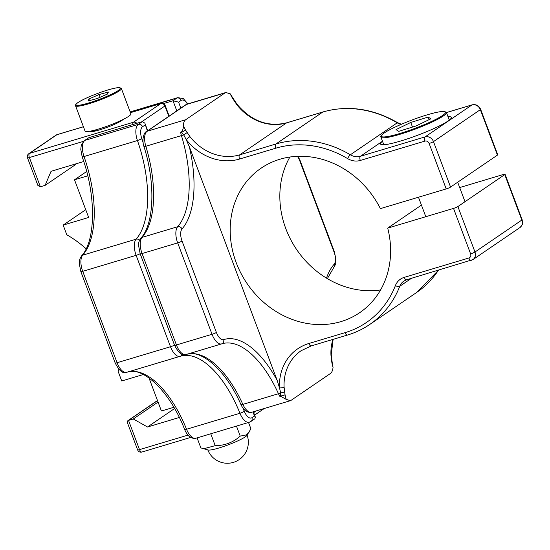 <?xml version="1.0" encoding="UTF-8"?>
<svg xmlns="http://www.w3.org/2000/svg" width="550" height="550" viewBox="0 0 550 550"><rect width="100%" height="100%" fill="white"/><g stroke="black" fill="none" stroke-linecap="round" stroke-linejoin="round"><path stroke-width="0.82" d="M187.413 104.026A10.498 4.881 73.3 0 0 181.136 100.409L178.578 102.156L172.996 100.746L176.949 98.051A13.997 6.504 -106.7 0 1 177.815 97.632L130.164 111.904M85.752 209.688L63.154 225.108L66.784 234.768A104.961 91.933 55.7 0 1 86.137 248.806M118.882 369.366A104.961 91.933 55.7 0 1 118.106 371.319L121.743 380.978L143.378 374.495M173.848 407.282L161.418 411.001L148.981 377.912M63.154 225.108L88.667 217.463L74.511 179.795L86.666 171.504M74.511 179.795L87.752 175.828M82.177 156.894L84.033 156.537A88.866 41.305 -106.7 0 1 82.706 255.173A3.499 2.977 -138.7 0 0 81.476 255.949C95.466 241.567 96.642 196.433 82.177 156.894L80.774 149.304L81.304 145.021L84.205 140.724L88.901 137.672L142.319 121.674L144.843 123.118L147.703 130.721M147.359 130.955L144.843 123.118M254.478 415.944L255.358 417.127L254.822 418.811L250.924 421.465A3.499 3.066 55.7 0 0 251.921 417.691L254.478 415.944L252.952 411.888M163.336 103.641L172.996 100.746L176.804 110.873M248.524 422.476L250.917 428.828L246.854 435.462A20.989 2.716 159.4 0 1 245.163 436.934A20.989 2.716 159.4 0 1 218.989 447.975A20.989 2.716 159.4 0 1 208.202 449.989L200.867 447.906L197.093 437.882M249.123 432.128L246.482 434.885L240.233 436.116C233.131 442.447 224.792 445.624 215.208 445.658L203.569 448.786M236.466 426.085L240.233 436.116M210.526 433.854L211.166 433.661M210.815 433.964L215.208 445.658M142.127 451.928A3.499 1.629 -106.7 0 1 141.914 452.031A3.499 1.629 -106.7 0 1 139.514 449.632A3.499 0.454 -20.6 0 1 137.631 449.907L127.297 422.407L127.827 420.729L128.528 420.406L139.514 449.632L187.962 435.119M179.307 417.478L147.517 426.999L133.279 418.983L128.528 420.406L157.52 400.634M133.279 418.983L158.063 402.078M147.517 426.999L174.577 408.54M40.363 186.787L37.84 185.336L27.5 157.836A3.499 0.454 159.4 0 0 29.384 157.554L40.363 186.787L45.114 185.364L51.054 171.297L83.731 161.514M123.138 119.433A17.841 2.31 159.4 0 1 99.612 129.869A17.841 2.31 159.4 0 1 90.269 131.526A17.841 2.31 159.4 0 1 90.001 131.216M95.824 129.917A15.744 2.035 -20.6 0 0 93.507 131.402M75.604 163.948L75.233 164.814L45.114 185.364M108.384 92.036L99.083 94.531L88.907 99L88.041 100.973L97.35 98.478L107.525 94.016L108.384 92.036M100.114 97.267L99.083 94.531M89.506 100.581L88.907 99M85.058 131.099A24.489 3.169 -20.6 0 0 87.285 131.574A24.489 3.169 -20.6 0 0 113.609 123.688A24.489 3.169 -20.6 0 0 130.907 113.871L121.385 88.536A24.489 3.169 159.4 0 1 104.088 98.361A24.489 3.169 159.4 0 1 77.763 106.246A24.489 3.169 159.4 0 1 75.536 105.772L85.058 131.099M396.034 129.594L398.716 131.34L416.13 125.943L430.863 118.8L428.182 117.054L410.768 122.458L396.034 129.594M429.151 119.632L428.182 117.054M412.5 127.071L410.768 122.458M185.549 130.054L181.452 132.461A51.776 45.354 55.7 0 1 181.314 132.213C182.799 130.316 183.473 128.157 183.349 125.751A48.283 42.288 -124.3 0 0 185.549 130.054L189.908 136.586L186.127 139.466L189.303 146.623L277.193 380.449L279.496 387.874A51.776 45.354 55.7 0 1 308.866 343.496L345.063 332.654A99.358 87.031 -124.3 0 0 395.381 285.636A17.49 15.324 55.7 0 1 404.236 277.358L468.868 257.998A3.499 3.066 -124.3 0 0 470.614 253.866A3.499 0.454 -20.6 0 0 474.98 252.024L521.833 220.062A3.499 0.454 -20.6 0 0 522.143 219.725C522.349 222.406 524.129 223.272 519.846 227.624A6.999 6.126 -124.3 0 0 521.833 220.062L504.749 174.604A3.499 0.454 -20.6 0 0 505.058 174.261A3.499 0.454 -20.6 0 0 503.174 174.536L459.69 187.564M331.891 362.766A3.499 0.736 -11.4 0 0 332.186 362.374L333.046 367.393A48.283 42.288 55.7 0 1 331.891 362.766L330.956 355.211A3.499 0.969 -2.7 0 0 331.244 354.798L333.114 339.35M332.186 362.374L331.244 354.798M480.645 109.312A3.499 0.454 159.4 0 1 480.336 109.656A6.999 6.126 -124.3 0 0 471.962 104.94A3.499 1.629 73.3 0 1 472.175 104.83C476.066 104.088 478.885 105.579 480.645 109.312L497.729 154.777A3.499 0.454 159.4 0 1 497.427 155.114L450.567 187.076A3.499 0.454 159.4 0 1 446.208 188.918L380.387 208.629A87.464 76.608 -124.3 0 0 279.888 159.246A87.464 76.608 -124.3 0 0 261.113 168.176A87.464 76.608 -124.3 0 0 241.024 273.426A87.464 76.608 -124.3 0 0 340.918 321.613A87.464 76.608 -124.3 0 0 359.686 312.689A87.464 76.608 -124.3 0 0 387.709 228.113L453.53 208.402A3.499 0.454 -20.6 0 0 457.889 206.559L474.98 252.024A6.999 6.126 55.7 0 1 472.986 259.579L406.636 279.757A3.499 1.629 73.3 0 1 404.236 277.358M232.746 97.817L237.139 104.411L236.768 104.631L232.409 98.093A48.283 42.288 55.7 0 1 230.202 93.789L232.746 97.817L232.409 98.093M284.501 391.875A3.499 0.77 -7.6 0 1 280.679 392.81L280.5 395.979L279.902 396.44A13.997 6.504 -106.7 0 1 278.465 393.717A3.499 0.866 -24.4 0 0 280.679 392.81L279.496 387.874A3.499 0.969 -2.7 0 0 284.096 387.172L285.038 394.728A48.283 42.288 -124.3 0 0 286.186 399.348L280.555 396.248A51.776 45.354 55.7 0 1 280.5 395.979A3.499 0.736 -11.4 0 0 285.038 394.728M181.314 132.213L180.661 132.412L181.452 132.461L183.734 134.894L186.127 139.466A51.776 45.354 55.7 0 0 239.532 159.046A3.499 1.629 73.3 0 1 239.704 154.853L275.907 144.004A3.499 1.629 73.3 0 0 275.736 148.204L239.532 159.046M230.202 93.789L225.837 92.517L224.964 92.936L185.714 119.708C184.243 120.752 183.452 122.767 183.349 125.751M286.186 399.348L290.311 400.696L291.177 400.276L330.426 373.505C331.836 372.481 332.709 370.439 333.046 367.393M279.902 396.44L280.555 396.248M382.491 141.274A37.785 4.888 -20.6 0 0 380.524 143.99A37.785 4.888 -20.6 0 0 400.826 140.965A37.785 4.888 -20.6 0 0 451.261 117.397A37.785 4.888 -20.6 0 0 447.989 116.655M504.749 174.604L457.889 206.559M421.438 205.109L387.709 228.113M289.884 157.032A87.464 76.608 -124.3 0 0 296.759 249.734A87.464 76.608 -124.3 0 0 380.559 289.967M178.578 102.156L180.826 108.13M181.136 100.409A3.499 3.066 -124.3 0 0 176.949 98.051L130.219 112.049M127.573 372.061A88.866 41.305 -106.7 0 1 186.539 429.254A3.499 0.598 158.1 0 1 184.628 429.454C187.399 436.081 191.153 439.01 195.889 438.24A13.997 6.504 73.3 0 1 186.539 429.254L239.951 413.256A88.866 41.305 73.3 0 0 180.551 356.187A88.866 41.305 73.3 0 0 180.249 356.283M182.077 354.379A3.499 3.101 -107.9 0 1 180.208 356.297A3.499 3.101 -107.9 0 1 180.153 356.311A13.997 6.504 -106.7 0 1 180.084 356.331A13.997 6.504 -106.7 0 1 170.493 346.734L136.139 255.331A13.997 6.504 -106.7 0 1 136.118 239.174L82.706 255.173A13.997 6.504 73.3 0 0 82.727 271.329L117.081 362.725A3.499 0.454 159.4 0 1 115.198 363.007C119.288 370.934 123.111 374.041 126.672 372.329A13.997 6.504 73.3 0 0 126.734 372.309L180.022 356.352M174.501 345.111A3.499 0.454 -20.6 0 1 170.493 346.734L117.081 362.725A13.997 6.504 73.3 0 0 126.672 372.329L180.551 356.187M140.147 253.708A3.499 0.454 -20.6 0 1 136.139 255.331L82.727 271.329A3.499 0.454 159.4 0 1 80.843 271.604L115.198 363.007M84.205 140.724A3.499 3.066 55.7 0 1 84.954 140.367A13.997 6.504 73.3 0 0 84.033 156.537L137.445 140.539A13.997 6.504 -106.7 0 1 138.366 124.369L142.319 121.674M88.901 137.672L84.954 140.367L138.366 124.369A3.499 3.066 -124.3 0 1 142.553 126.727A10.498 4.881 73.3 0 0 141.859 138.854A92.366 42.934 -106.7 0 1 143.131 142.601M145.111 124.981L142.553 126.727M139.59 240.123A3.499 2.977 41.3 0 0 136.118 239.174A88.866 41.305 73.3 0 0 137.445 140.539L141.859 138.854M242.894 407.969A92.366 42.934 -106.7 0 1 244.255 411.263A3.499 0.598 158.1 0 1 239.951 413.256A13.997 6.504 -106.7 0 0 249.308 422.242L250.924 421.465M244.255 411.263A10.498 4.881 73.3 0 0 251.921 417.691M253.667 412.638L256.197 410.912M83.394 141.384L29.384 157.554A3.499 1.629 -106.7 0 1 29.556 153.361A3.499 3.066 -124.3 0 0 28.806 153.718A3.499 3.499 0 0 0 27.5 157.836M56.134 135.073A3.499 3.066 55.7 0 1 56.891 134.716A3.499 1.629 -106.7 0 1 57.104 134.613A3.499 3.499 0 0 0 56.134 135.073L28.806 153.718M132.797 124.52A3.499 1.629 -106.7 0 1 133.409 122.251L160.744 103.606A3.499 1.629 -106.7 0 1 160.964 103.503L130.446 112.647M83.428 126.768L56.891 134.716L29.556 153.361L133.409 122.251A3.499 3.066 -124.3 0 1 136.806 123.324M168.822 116.318L164.931 105.971A3.499 3.066 55.7 0 0 160.744 103.606L130.46 112.681M141.591 121.887L164.931 105.971A3.499 0.454 -20.6 0 0 165.241 105.627A3.499 3.499 0 0 0 160.964 103.503M78.107 105.339A23.788 3.08 -20.6 0 0 107.848 95.913A23.788 3.08 -20.6 0 0 118.326 87.67A23.788 3.08 -20.6 0 0 88.584 97.096A23.788 3.08 -20.6 0 0 78.107 105.339M105.497 126.761A13.997 1.808 -20.6 0 0 112.667 124.066M443.286 114.95A34.286 4.434 -20.6 0 0 425.363 115.411A34.286 4.434 -20.6 0 0 383.611 133.444A34.286 4.434 -20.6 0 0 401.534 132.99A34.286 4.434 -20.6 0 0 443.286 114.95M380.944 137.156C380.236 136.696 381.061 135.486 383.439 133.533C389.984 128.473 413.277 118.697 429.433 114.194C434.926 112.578 439.533 111.643 443.245 111.396L444.538 111.444L446.442 112.537A34.987 4.524 159.4 0 1 444.139 115.411A34.987 4.524 159.4 0 1 408.286 131.601A34.987 4.524 159.4 0 1 380.944 137.156L383.79 144.733M438.508 270.215L416.611 292.49A102.857 90.09 -124.3 0 0 438.419 270.243M330.956 355.211A48.283 42.288 55.7 0 1 332.929 339.412M331.43 359.865A3.499 0.887 -8.6 0 0 331.719 359.432M497.427 155.114L480.336 109.656L433.476 141.611A3.499 0.454 159.4 0 1 429.117 143.454A3.499 3.066 -124.3 0 0 424.93 141.096L360.298 160.456A17.49 15.324 55.7 0 1 347.634 158.62A99.358 87.031 -124.3 0 0 275.736 148.204M401.026 124.403A13.997 12.258 55.7 0 1 397.203 122.829A3.499 0.791 120.8 0 1 397.678 122.705C373.024 108.508 348.123 104.919 322.981 111.946A3.499 1.629 73.3 0 0 322.768 112.049L275.907 144.004A102.857 90.09 55.7 0 1 350.343 154.791A13.997 12.258 -124.3 0 0 360.47 156.255L425.102 136.895L471.962 104.94L446.456 112.578M347.634 158.62A3.499 0.791 120.8 0 1 350.343 154.791L397.203 122.829A102.857 90.09 -124.3 0 0 322.768 112.049L286.564 122.891A48.283 42.288 55.7 0 1 236.768 104.631M322.981 111.946L286.784 122.787A3.499 1.629 73.3 0 0 286.564 122.891L239.704 154.853A48.283 42.288 -124.3 0 1 189.908 136.586M234.362 100.402L233.991 100.636M470.614 253.866L453.53 208.402M468.868 257.998A3.499 1.629 73.3 0 0 471.268 260.397M395.381 285.636A3.499 1.451 21.3 0 0 399.768 286.275A102.857 90.09 55.7 0 1 369.751 324.452C362.904 329.113 355.479 332.647 347.462 335.053L311.259 345.902A3.499 1.629 73.3 0 1 308.866 343.496M406.636 279.757L403.851 281.084A13.997 12.258 -124.3 0 0 399.768 286.275L411.428 278.321M345.063 332.654A3.499 1.629 73.3 0 0 347.462 335.053M311.259 345.902L301.118 350.721A48.283 42.288 -124.3 0 0 284.096 387.172M446.208 188.918L429.117 143.454M424.93 141.096A3.499 1.629 73.3 0 1 425.102 136.895A6.999 6.126 55.7 0 1 433.476 141.611L450.567 187.076M382.477 141.24L360.47 156.255A3.499 1.629 73.3 0 0 360.298 160.456M187.062 132.639L183.734 134.894L181.438 135.589A13.997 6.504 -106.7 0 1 180.661 132.412M189.303 146.623A92.366 42.934 -106.7 0 1 182.029 228.931A10.498 4.881 73.3 0 0 182.043 241.044L216.397 332.447A10.498 4.881 73.3 0 0 223.644 339.632A92.366 42.934 -106.7 0 1 277.193 380.449M223.644 339.632A3.499 3.101 -107.9 0 1 221.753 343.853A3.499 3.101 -107.9 0 1 221.691 343.867A13.997 6.504 -106.7 0 1 221.629 343.887A13.997 6.504 -106.7 0 1 212.039 334.29L177.678 242.887A13.997 6.504 -106.7 0 1 177.664 226.731A88.866 41.305 73.3 0 0 181.438 135.589L145.833 146.252A88.866 41.305 -106.7 0 1 142.051 237.394A13.997 6.504 73.3 0 0 142.072 253.55A3.499 0.454 159.4 0 1 140.195 253.832L174.549 345.235C178.64 353.162 182.462 356.269 186.024 354.558A13.997 6.504 73.3 0 0 186.086 354.537L221.567 343.908M140.195 253.832L138.593 245.664C138.992 243.203 137.809 243.066 140.828 238.171A3.499 2.977 41.3 0 1 142.051 237.394L177.664 226.731A3.499 2.977 41.3 0 1 182.029 228.931M174.549 345.235A3.499 0.454 159.4 0 0 176.426 344.953L142.072 253.55L177.678 242.887A3.499 0.454 -20.6 0 0 182.043 241.044M186.917 354.289A88.866 41.305 -106.7 0 1 242.853 404.381L278.465 393.717A88.866 41.305 73.3 0 0 222.09 343.743L186.024 354.558A13.997 6.504 73.3 0 1 176.426 344.953L212.039 334.29A3.499 0.454 -20.6 0 0 216.397 332.447M326.487 278.114A92.366 42.934 -106.7 0 1 334.111 264.282A10.498 4.881 73.3 0 0 334.097 252.168L299.743 160.765A10.498 4.881 73.3 0 0 297.392 156.331M327.374 278.644L333.774 267.479A3.499 2.977 -138.7 0 0 334.111 264.282M299.743 160.765A3.499 0.454 159.4 0 0 300.053 160.421L334.407 251.824A3.499 0.454 159.4 0 1 334.097 252.168M242.853 404.381A3.499 0.866 155.6 0 1 240.886 404.442C243.678 410.438 247.294 413.036 251.735 412.252A13.997 6.504 73.3 0 1 242.853 404.381M224.964 92.936L186.388 104.486A13.997 6.504 73.3 0 1 187.261 104.074L185.639 104.844A3.499 3.066 55.7 0 1 186.388 104.486L147.139 131.257A13.997 6.504 73.3 0 0 145.833 146.252L144.031 146.774C141.377 139.459 144.251 132.021 146.389 131.615A3.499 3.066 55.7 0 1 147.139 131.257L185.714 119.708M187.887 103.881L183.308 98.594L177.815 97.632M184.628 429.454C169.661 390.541 142.23 366.032 127.139 372.185M81.476 255.949L79.771 259.188L79.248 263.464L80.843 271.604M253.344 411.764L255.358 417.127M249.308 422.242L195.889 438.24M207.797 449.886A20.989 20.989 0 0 0 233.379 462.378A20.989 20.989 0 0 0 247.087 435.112M127.827 420.729L157.472 400.51M137.631 449.907A3.499 3.499 0 0 0 141.914 452.031L190.651 437.436M254.595 415.106L264.296 408.485M83.414 126.734L57.104 134.613M169.173 116.078L165.241 105.627M75.536 105.772C74.972 105.483 75.536 104.589 77.234 103.084C83.999 97.948 109.601 88.213 118.525 87.622L121.385 88.536M96.161 130.824L95.796 129.841M449.288 120.113L446.442 112.537L472.175 104.83M465.004 201.706L457.683 182.222M425.796 216.707L418.474 197.223M522.143 219.725L505.058 174.261M397.678 122.705L401.383 124.252M237.139 104.411C251.501 121.186 268.043 127.311 286.784 122.787M334.407 251.824L336.009 259.992C335.603 262.453 336.786 262.591 333.774 267.479M300.053 160.421L298.031 156.303M240.886 404.442C225.569 369.394 200.571 348.858 186.484 354.413M185.639 104.844L146.389 131.615M140.828 238.171C153.794 224.668 155.98 184.408 144.031 146.774M187.261 104.074L225.741 92.544M290.201 400.73L251.735 412.252M519.846 227.624L472.986 259.579M416.611 292.49L369.751 324.452"/></g></svg>
